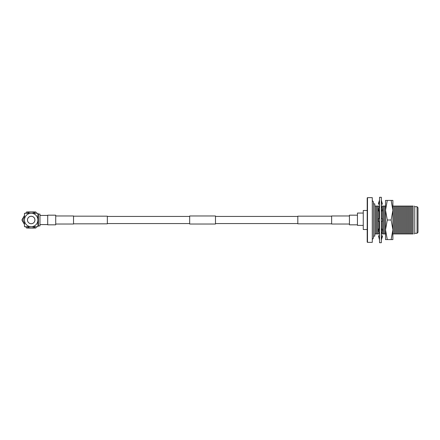 <?xml version="1.0" encoding="UTF-8"?>
<svg xmlns="http://www.w3.org/2000/svg" width="440" height="440" viewBox="0 0 440 440"><rect width="100%" height="100%" fill="white"/><g stroke="black" fill="none" stroke-linecap="round" stroke-linejoin="round"><path stroke-width="0.66" d="M297.825 216.436L215.485 216.436M189.673 216.436L107.338 216.436M297.825 223.564L215.485 223.564M189.673 223.564L107.338 223.564M331.634 216.178L297.825 216.178L297.825 223.823L331.634 223.823M357.445 215.171L349.443 215.171L349.443 224.829L357.445 224.829M73.524 223.823L107.338 223.823L107.338 216.178L73.524 216.178M47.713 215.171L47.713 224.829L55.715 224.829L55.715 215.171L47.713 215.171M189.673 224.026L189.673 215.974L215.485 215.974L215.485 224.026L189.673 224.026M55.715 224.026L73.524 224.026L73.524 215.974L55.715 215.974M349.443 224.026L331.634 224.026L331.634 215.974L349.443 215.974M47.713 224.571L39.969 224.571M47.713 215.43L39.969 215.43M31.196 223.718A3.718 3.718 0 0 1 27.478 220A3.718 3.718 0 0 1 31.196 216.282A3.718 3.718 0 0 1 34.909 220A3.718 3.718 0 0 1 31.196 223.718M35.563 213.29A8.008 8.008 0 0 0 26.824 213.29M24.48 215.633A8.008 8.008 0 0 0 24.48 224.367M26.824 226.71A8.008 8.008 0 0 0 35.563 226.71M25.757 213.29L26.417 212.141A9.196 9.196 0 0 1 26.78 211.931L35.613 211.931A9.196 9.196 0 0 1 35.97 212.141L36.636 213.29M24.48 224.51L22 220.209A9.196 9.196 0 0 1 22 219.791L24.48 215.49M36.636 226.71L35.97 227.86A9.196 9.196 0 0 1 35.613 228.069L26.78 228.069A9.196 9.196 0 0 1 26.417 227.86L25.757 226.71M37.906 213.56A0.517 0.517 0 0 0 38.423 214.077L38.423 225.924A0.517 0.517 0 0 0 37.906 226.441L37.906 213.56M38.423 214.077L39.969 214.077L39.969 225.924L38.423 225.924M31.196 216.26A3.74 3.74 0 0 0 27.451 220A3.74 3.74 0 0 0 31.196 223.74A3.74 3.74 0 0 0 34.936 220A3.74 3.74 0 0 0 31.196 216.26M37.906 220A6.71 6.71 0 0 0 31.196 213.29A6.71 6.71 0 0 0 24.48 220A6.71 6.71 0 0 0 31.196 226.71A6.71 6.71 0 0 0 37.906 220L37.906 213.29L24.48 213.29L24.48 226.71L37.906 226.71L37.906 220M385.528 234.487L385.528 233.937L385.528 234.487M385.528 206.063L385.528 205.513L385.528 206.063L381.172 206.063M392.882 234.487L392.882 229.801L391.132 220L392.882 210.199L392.882 205.513M387.277 239.597L385.528 239.597L385.528 200.404L387.277 200.404L385.528 210.199L387.277 220L385.528 229.801L387.277 239.597L391.132 239.597L392.882 229.801L392.882 239.597L391.132 239.597M387.277 220L391.132 220M387.277 200.404L392.882 200.404L392.882 210.199L391.132 200.404M392.882 210.199L392.882 233.937L393.949 233.937L393.949 206.063L392.882 206.063L392.882 210.199M379.539 197.291L381.343 197.291L381.343 242.71L379.539 242.71L379.539 197.291M381.343 200.882L382.426 204.177L381.343 204.177M381.343 200.085L382.426 204.177M379.539 200.085L378.455 203.379L378.455 204.177L379.539 200.882M379.539 204.177L378.455 204.177M381.343 208.984L382.426 211.019L381.343 211.019M381.343 206.894L382.426 208.929L382.426 211.019M379.539 206.894L378.455 208.929L378.455 211.019L379.539 208.984M379.539 211.019L378.455 211.019M381.343 221.293L382.426 221.293L382.426 218.708L381.343 218.708M379.539 218.708L378.455 218.708L378.455 221.293L379.539 221.293M381.343 233.107L382.426 231.072L382.426 228.982L381.343 228.982M381.343 231.017L382.426 228.982M379.539 228.982L378.455 228.982L378.455 231.072L379.539 233.107M378.455 228.982L379.539 231.017M381.343 239.916L382.426 236.621L382.426 235.823L381.343 235.823M381.343 239.118L382.426 235.823M379.539 235.823L378.455 235.823L379.539 239.916M378.455 235.823L379.539 239.118M372.284 242.352L372.284 197.648L367.499 197.648L367.499 242.352L372.284 242.352M367.499 242.352L367.202 242.049L367.202 197.951L367.499 197.648M367.202 229.51L363.259 229.51L363.259 210.49L367.202 210.49M363.259 225.385L357.445 225.385L357.445 213.059L363.259 213.059M374.864 233.937L375.848 233.937L374.864 233.937L374.786 236.132L374.786 203.869L373.489 203.869M417.054 206.707L414.75 206.707L414.75 233.294L417.054 233.294L417.054 206.707L418 207.691L418 220L418 207.691M418 232.265L418 220L418 232.265M379.539 233.937L375.848 233.937L375.848 206.063L374.864 206.063L374.786 203.869M376.915 233.937L376.915 206.063L374.864 206.063M377.982 233.937L377.982 206.063L376.915 206.063M379.043 218.708L379.043 211.019M379.043 207.829L379.043 206.063L377.982 206.063M382.239 218.708L382.239 211.019M382.239 208.582L382.239 206.063M385.528 233.937L383.3 233.937L383.3 206.063M384.368 233.937L384.368 206.063M385.429 233.937L385.429 206.063M412.043 233.937L412.043 206.063L413.105 206.063C414.766 206.063 414.766 206.063 413.105 206.063L413.105 233.937C414.766 233.937 414.766 233.937 413.105 233.937L395.01 233.937L395.01 206.063L393.949 206.063M396.077 233.937L396.077 206.063L395.01 206.063M397.139 233.937L397.139 206.063L396.077 206.063M398.206 233.937L398.206 206.063L397.139 206.063M399.267 233.937L399.267 206.063L398.206 206.063M400.334 233.937L400.334 206.063L399.267 206.063M401.401 233.937L401.401 206.063L400.334 206.063M402.463 233.937L402.463 206.063L401.401 206.063M403.53 233.937L403.53 206.063L402.463 206.063M404.591 233.937L404.591 206.063L403.53 206.063M405.658 233.937L405.658 206.063L404.591 206.063M406.72 233.937L406.72 206.063L405.658 206.063M407.786 233.937L407.786 206.063L406.72 206.063M408.848 233.937L408.848 206.063L407.786 206.063M409.915 233.937L409.915 206.063L408.848 206.063M410.977 233.937L410.977 206.063L409.915 206.063M414.315 233.937L414.75 233.294M414.315 206.063L414.75 206.707M412.043 206.063L410.977 206.063M395.01 233.937L393.949 233.937M383.3 233.937L382.239 233.937L382.239 231.418M382.239 228.982L382.239 221.293M382.239 233.937L381.172 233.937M379.539 206.063L379.043 206.063M379.043 233.937L379.043 232.172M379.043 228.982L379.043 221.293M372.284 200.954C372.62 200.734 373.021 201.135 373.489 202.163L373.489 237.837C373.021 238.865 372.62 239.267 372.284 239.047M374.786 236.132L373.489 236.132M417.054 233.294L418 232.309L418 220"/></g></svg>
